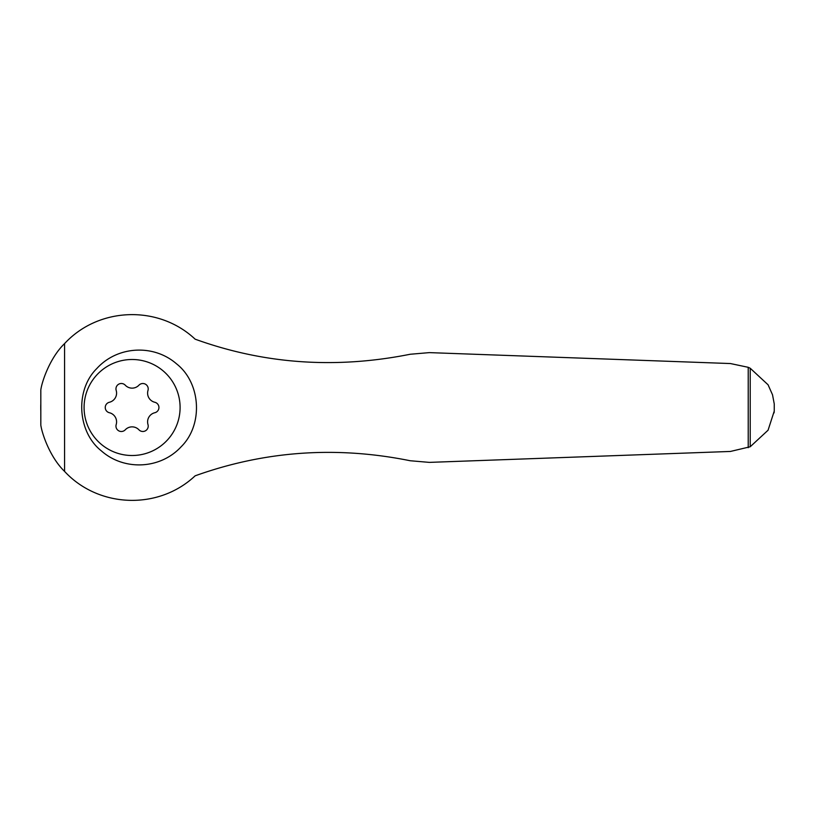 <?xml version="1.0" encoding="UTF-8"?>
<svg xmlns="http://www.w3.org/2000/svg" width="815" height="815" viewBox="0 0 815 815"><rect width="100%" height="100%" fill="white"/><g stroke="black" fill="none" stroke-linecap="round" stroke-linejoin="round"><path stroke-width="1.22" d="M750.218 368.248L768.076 384.792L772.518 394.796L774.25 403.924L774.25 411.076L768.076 430.208L750.218 446.752L750.218 368.248L748.221 367.31L730.444 363.551L429.362 352.62L410.179 354.26C335.749 369.124 264.07 364.091 195.131 339.172C158.334 304.616 98.421 306.96 64.579 343.594C50.296 357.286 42.085 380.809 40.821 389.855L40.821 403.873A91.27 91.27 0 0 0 40.75 406.614L40.75 408.386A91.27 91.27 0 0 0 40.821 411.127L40.821 403.873M774.067 412.879L774.199 411.687M40.821 411.127L40.821 425.145C42.136 434.242 50.204 457.572 64.579 471.406C98.32 507.877 158.212 510.526 195.131 475.828C264.763 450.858 336.442 445.825 410.179 460.74L429.362 462.38L730.444 451.449L750.218 446.752M96.863 368.472C74.797 390.161 77.323 432.062 101.447 450.95C124.012 470.907 160.361 469.409 181.195 446.712C203.393 424.86 201.01 383.07 176.631 363.918C153.658 343.849 117.421 345.876 96.863 368.472M132.091 359.497A48.004 48.004 0 0 1 173.666 431.502A48.004 48.004 0 0 1 90.516 431.502A48.004 48.004 0 0 1 132.091 359.497M116.188 390.426A5.379 5.379 0 0 1 125.255 385.189A9.403 9.403 0 0 0 138.937 385.189A5.379 5.379 0 0 1 147.994 390.426A9.403 9.403 0 0 0 154.83 402.274A5.379 5.379 0 0 1 154.83 412.726A9.403 9.403 0 0 0 147.994 424.574A5.379 5.379 0 0 1 138.937 429.811A9.403 9.403 0 0 0 125.255 429.811A5.379 5.379 0 0 1 116.188 424.574A9.403 9.403 0 0 0 109.353 412.726A5.379 5.379 0 0 1 109.353 402.274A9.403 9.403 0 0 0 116.188 390.426M40.75 408.386L40.75 406.614M64.579 471.406L64.579 343.594M748.221 447.69L748.221 367.31"/></g></svg>
